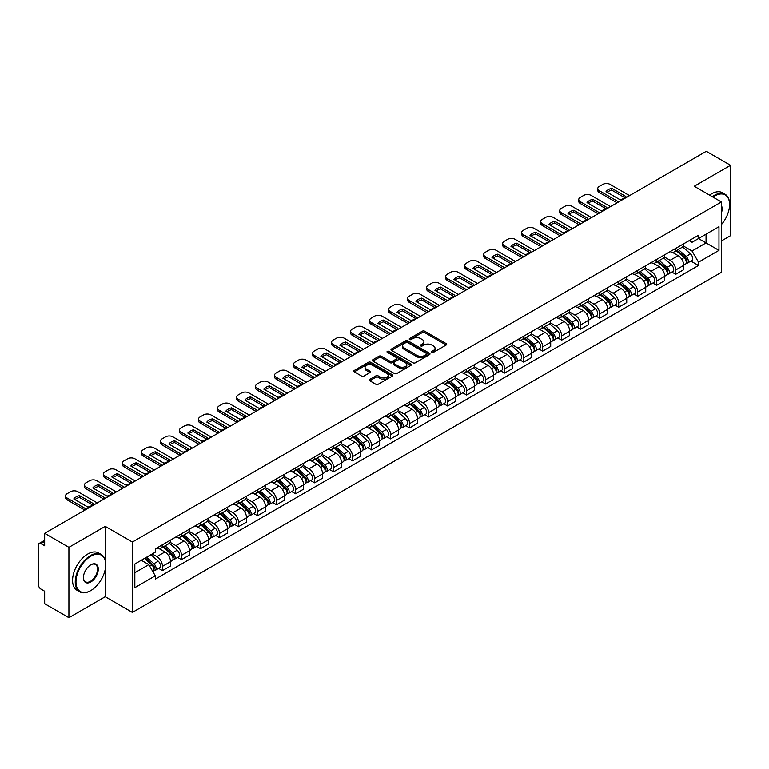 <?xml version="1.0" encoding="UTF-8"?>
<svg xmlns="http://www.w3.org/2000/svg" width="769" height="769" viewBox="0 0 769 769"><rect width="100%" height="100%" fill="white"/><g stroke="black" fill="none" stroke-linecap="round" stroke-linejoin="round"><path stroke-width="1.15" d="M431.813 352.337A1.182 0.682 0 0 0 433.485 352.337L446.193 345.002A1.692 0.98 0 0 0 446.693 344.31A1.692 0.98 0 0 0 446.193 343.618L424.661 331.189A1.692 0.98 0 0 0 422.277 331.189L409.569 338.523A1.182 0.682 0 0 0 409.223 339.004A1.182 0.682 0 0 0 409.569 339.494A1.182 0.682 0 0 0 411.242 339.494L412.886 338.543A5.412 3.124 0 0 1 420.537 338.543L422.335 339.581A5.412 3.124 0 0 1 423.921 341.792A5.412 3.124 0 0 1 422.335 343.993L420.691 344.945A1.182 0.682 0 0 0 420.345 345.435A1.182 0.682 0 0 0 420.691 345.915A1.182 0.682 0 0 0 422.364 345.915L424.007 344.964A5.412 3.124 0 0 1 431.659 344.964L433.456 346.002A5.412 3.124 0 0 1 435.043 348.213A5.412 3.124 0 0 1 433.456 350.424L431.813 351.366A1.182 0.682 0 0 0 431.467 351.856A1.182 0.682 0 0 0 431.813 352.337L431.813 351.366M369.764 379.386A1.692 0.98 0 0 0 369.274 380.078A1.692 0.98 0 0 0 369.764 380.77L375.81 384.25A1.692 0.98 0 0 0 378.204 384.25L392.315 376.108A1.692 0.98 0 0 0 392.805 375.416A1.692 0.98 0 0 0 392.315 374.724L370.783 362.295A1.692 0.98 0 0 0 368.389 362.295L354.278 370.447A1.692 0.98 0 0 0 353.788 371.139A1.692 0.98 0 0 0 354.278 371.821L361.574 376.041A1.692 0.98 0 0 0 363.968 376.041L370.004 372.552A1.692 0.98 0 0 0 370.504 371.86A1.692 0.98 0 0 0 370.004 371.167L366.39 369.082A4.527 2.615 0 0 1 365.064 367.236A4.527 2.615 0 0 1 367.861 364.823A4.527 2.615 0 0 1 372.792 365.39L386.961 373.571A4.527 2.615 0 0 1 388.287 375.416A4.527 2.615 0 0 1 385.49 377.829A4.527 2.615 0 0 1 380.559 377.262L378.204 375.897A1.692 0.98 0 0 0 375.81 375.897L369.764 379.386L369.764 380.77M132.393 542.049L105.218 526.361L68.912 547.326L44.66 533.321L706.298 151.33L730.55 165.325L694.244 186.29L721.409 201.978L132.393 542.049L132.393 612.393L721.409 272.332L721.409 201.978M413.001 362.776A1.692 0.98 0 0 0 415.395 362.776L429.506 354.634A1.692 0.98 0 0 0 430.006 353.942A1.692 0.98 0 0 0 429.506 353.25L407.983 340.821A1.692 0.98 0 0 0 405.59 340.821L391.479 348.972A1.692 0.98 0 0 0 390.979 349.664A1.692 0.98 0 0 0 391.479 350.347L413.001 362.776M387.826 352.596A1.182 0.682 0 0 1 389.027 352.76L389.027 351.356L410.915 363.987A1.692 0.98 0 0 1 411.405 364.679A1.692 0.98 0 0 1 410.915 365.371L396.794 373.513A1.692 0.98 0 0 1 394.41 373.513L372.878 361.084L372.878 359.709A1.692 0.98 0 0 0 372.379 360.401A1.692 0.98 0 0 0 372.878 361.084M372.878 359.709L378.915 356.22A1.692 0.98 0 0 1 381.309 356.22L390.037 361.257A1.692 0.98 0 0 0 392.43 361.257L396.439 358.95A1.692 0.98 0 0 0 396.939 358.258A1.692 0.98 0 0 0 396.439 357.566L387.345 352.317A1.182 0.682 0 0 1 386.999 351.837A1.182 0.682 0 0 1 387.73 351.202A1.182 0.682 0 0 1 389.027 351.356M68.912 547.326L68.912 617.67L44.66 603.675L44.66 591.217L40.892 589.035A3.451 1.99 -120 0 1 38.45 584.815L38.45 545A3.451 1.99 -120 0 1 39.161 543.423L44.66 540.251M721.409 240.957L730.55 235.679L730.55 165.325M68.912 617.67L105.218 596.706L132.393 612.393M44.66 533.321L44.66 545.779L40.892 543.596A3.451 1.99 -120 0 0 39.161 543.423M675.72 248.406A7.93 4.576 60 0 1 674.077 251.972L682.122 247.33A7.93 4.576 -120 0 0 683.756 243.763M664.301 256.942L670.116 260.297A7.93 4.576 60 0 1 675.72 270.006L683.756 265.363A7.93 4.576 -120 0 0 678.152 255.654L672.394 252.338M683.756 265.363L683.756 269.659L675.72 274.302L671.866 272.072M674.077 251.972A7.93 4.576 60 0 1 670.174 251.607M675.72 270.006L675.72 274.302M656.707 259.384A7.93 4.576 60 0 1 655.073 262.94L663.109 258.297A7.93 4.576 -120 0 0 664.752 254.741M652.852 283.05L656.707 285.27L664.752 280.627L664.752 276.34A7.93 4.576 -120 0 0 659.148 266.632L653.39 263.306M655.073 262.94A7.93 4.576 60 0 1 651.17 262.585M645.297 267.92L651.103 271.274A7.93 4.576 60 0 1 656.707 280.983L656.707 285.27M637.703 270.361A7.93 4.576 60 0 1 636.059 273.918L644.105 269.275A7.93 4.576 -120 0 0 645.739 265.718M633.848 294.018L637.703 296.248L645.739 291.605L645.739 287.318A7.93 4.576 -120 0 0 640.135 277.609L634.387 274.283M636.059 273.918A7.93 4.576 60 0 1 632.156 273.562M626.283 278.897L632.099 282.252A7.93 4.576 60 0 1 637.703 291.96L637.703 296.248M618.689 281.329A7.93 4.576 60 0 1 617.055 284.895L625.091 280.252A7.93 4.576 -120 0 0 626.735 276.686M614.835 304.995L618.689 307.225L626.735 302.582L626.735 298.285A7.93 4.576 -120 0 0 621.131 288.577L615.373 285.261M617.055 284.895A7.93 4.576 60 0 1 613.153 284.53M607.279 289.865L613.085 293.22A7.93 4.576 60 0 1 618.689 302.928L618.689 307.225M599.685 292.307A7.93 4.576 60 0 1 598.042 295.863L606.087 291.22A7.93 4.576 -120 0 0 607.731 287.664M595.831 315.972L599.685 318.193L607.731 313.55L607.731 309.263A7.93 4.576 -120 0 0 602.117 299.554L596.369 296.228M598.042 295.863A7.93 4.576 60 0 1 594.139 295.507M588.275 300.842L594.081 304.197A7.93 4.576 60 0 1 599.685 313.906L599.685 318.193M580.672 303.284A7.93 4.576 60 0 1 579.038 306.841L587.074 302.198A7.93 4.576 -120 0 0 588.718 298.641M576.817 326.94L580.672 329.17L588.718 324.528L588.718 320.24A7.93 4.576 -120 0 0 583.113 310.532L577.356 307.206M579.038 306.841A7.93 4.576 60 0 1 575.135 306.485M569.262 311.82L575.068 315.175A7.93 4.576 60 0 1 580.672 324.883L580.672 329.17M561.668 314.261A7.93 4.576 60 0 1 560.024 317.818L568.07 313.175A7.93 4.576 -120 0 0 569.714 309.619M557.813 337.918L561.668 340.148L569.714 335.505L569.714 331.208A7.93 4.576 -120 0 0 564.11 321.5L558.352 318.183M560.024 317.818A7.93 4.576 60 0 1 556.122 317.453M550.258 322.788L556.064 326.143A7.93 4.576 60 0 1 561.668 335.851L561.668 340.148M542.654 325.229A7.93 4.576 60 0 1 541.02 328.786L549.056 324.143A7.93 4.576 -120 0 0 550.7 320.586M538.8 348.895L542.664 351.116L550.7 346.473L550.7 342.186A7.93 4.576 -120 0 0 545.096 332.477L539.338 329.151M541.02 328.786A7.93 4.576 60 0 1 537.118 328.43M531.244 333.765L537.05 337.12A7.93 4.576 60 0 1 542.664 346.829L542.664 351.116M523.651 336.207A7.93 4.576 60 0 1 522.007 339.763L530.052 335.121A7.93 4.576 -120 0 0 531.696 331.564M519.796 359.873L523.651 362.093L531.696 357.45L531.696 353.163A7.93 4.576 -120 0 0 526.092 343.455L520.334 340.129M522.007 339.763A7.93 4.576 60 0 1 518.104 339.408M512.241 344.743L518.046 348.097A7.93 4.576 60 0 1 523.651 357.806L523.651 362.093M504.647 347.184A7.93 4.576 60 0 1 503.003 350.741L511.039 346.098A7.93 4.576 -120 0 0 512.683 342.541M500.782 370.841L504.647 373.071L512.683 368.428L512.683 364.131A7.93 4.576 -120 0 0 507.079 354.422L501.321 351.106M503.003 350.741A7.93 4.576 60 0 1 499.1 350.385M493.227 355.72L499.033 359.065A7.93 4.576 60 0 1 504.647 368.774L504.647 373.071M485.633 358.152A7.93 4.576 60 0 1 483.989 361.709L492.035 357.066A7.93 4.576 -120 0 0 493.679 353.509M481.779 381.818L485.633 384.039L493.679 379.396L493.679 375.109A7.93 4.576 -120 0 0 488.075 365.4L482.317 362.074M483.989 361.709A7.93 4.576 60 0 1 480.087 361.353M474.223 366.688L480.029 370.043A7.93 4.576 60 0 1 485.633 379.751L485.633 384.039M466.629 369.13A7.93 4.576 60 0 1 464.985 372.686L473.022 368.043A7.93 4.576 -120 0 0 474.665 364.487M462.775 392.796L466.629 395.016L474.665 390.373L474.665 386.086A7.93 4.576 -120 0 0 469.061 376.377L463.303 373.052M464.985 372.686A7.93 4.576 60 0 1 461.083 372.331M455.21 377.666L461.025 381.02A7.93 4.576 60 0 1 466.629 390.729L466.629 395.016M447.616 380.107A7.93 4.576 60 0 1 445.972 383.664L454.018 379.021A7.93 4.576 -120 0 0 455.661 375.464M443.761 403.763L447.616 405.994L455.661 401.351L455.661 397.054A7.93 4.576 -120 0 0 450.057 387.345L444.299 384.029M445.972 383.664A7.93 4.576 60 0 1 442.069 383.308M436.206 388.643L442.012 391.988A7.93 4.576 60 0 1 447.616 401.697L447.616 405.994M428.612 391.075A7.93 4.576 60 0 1 426.968 394.632L435.014 389.989A7.93 4.576 -120 0 0 436.648 386.432M424.757 414.741L428.612 416.961L436.648 412.319L436.648 408.031A7.93 4.576 -120 0 0 431.044 398.323L425.286 394.997M426.968 394.632A7.93 4.576 60 0 1 423.065 394.276M417.192 399.611L423.008 402.966A7.93 4.576 60 0 1 428.612 412.674L428.612 416.961M409.598 402.052A7.93 4.576 60 0 1 407.954 405.609L416 400.966A7.93 4.576 -120 0 0 417.644 397.41M405.744 425.718L409.598 427.939L417.644 423.296L417.644 419.009A7.93 4.576 -120 0 0 412.04 409.3L406.282 405.974M407.954 405.609A7.93 4.576 60 0 1 404.061 405.253M398.188 410.588L403.994 413.943A7.93 4.576 60 0 1 409.598 423.652L409.598 427.939M390.594 413.03A7.93 4.576 60 0 1 388.951 416.587L396.996 411.944A7.93 4.576 -120 0 0 398.63 408.387M386.74 436.686L390.594 438.916L398.63 434.274L398.63 429.977A7.93 4.576 -120 0 0 393.026 420.268L387.278 416.952M388.951 416.587A7.93 4.576 60 0 1 385.048 416.231M379.175 421.566L384.99 424.911A7.93 4.576 60 0 1 390.594 434.62L390.594 438.916M371.581 423.998A7.93 4.576 60 0 1 369.947 427.554L377.983 422.912A7.93 4.576 -120 0 0 379.626 419.355M367.726 447.664L371.581 449.894L379.626 445.251L379.626 440.954A7.93 4.576 -120 0 0 374.022 431.246L368.264 427.92M369.947 427.554A7.93 4.576 60 0 1 366.044 427.199M360.171 432.534L365.977 435.888A7.93 4.576 60 0 1 371.581 445.597L371.581 449.894M352.577 434.975A7.93 4.576 60 0 1 350.933 438.532L358.979 433.889A7.93 4.576 -120 0 0 360.613 430.332M348.722 458.641L352.577 460.862L360.613 456.219L360.613 451.932A7.93 4.576 -120 0 0 355.009 442.223L349.261 438.897M350.933 438.532A7.93 4.576 60 0 1 347.03 438.176M341.167 443.511L346.973 446.866A7.93 4.576 60 0 1 352.577 456.575L352.577 460.862M333.563 445.953A7.93 4.576 60 0 1 331.929 449.509L339.965 444.867A7.93 4.576 -120 0 0 341.609 441.31M329.709 469.609L333.563 471.839L341.609 467.196L341.609 462.9A7.93 4.576 -120 0 0 336.005 453.191L330.247 449.875M331.929 449.509A7.93 4.576 60 0 1 328.027 449.154M322.153 454.489L327.959 457.834A7.93 4.576 60 0 1 333.563 467.542L333.563 471.839M314.559 456.921A7.93 4.576 60 0 1 312.916 460.487L320.961 455.834A7.93 4.576 -120 0 0 322.605 452.278M310.705 480.587L314.559 482.817L322.605 478.174L322.605 473.877A7.93 4.576 -120 0 0 316.991 464.168L311.243 460.842M312.916 460.487A7.93 4.576 60 0 1 309.013 460.122M303.149 465.456L308.955 468.811A7.93 4.576 60 0 1 314.559 478.52L314.559 482.817M295.546 467.898A7.93 4.576 60 0 1 293.912 471.455L301.948 466.812A7.93 4.576 -120 0 0 303.592 463.255M291.691 491.564L295.546 493.785L303.592 489.142L303.592 484.855A7.93 4.576 -120 0 0 297.988 475.146L292.23 471.82M293.912 471.455A7.93 4.576 60 0 1 290.009 471.099M284.136 476.434L289.942 479.789A7.93 4.576 60 0 1 295.546 489.497L295.546 493.785M276.542 478.876A7.93 4.576 60 0 1 274.898 482.432L282.944 477.789A7.93 4.576 -120 0 0 284.588 474.233M272.687 502.532L276.542 504.762L284.588 500.119L284.588 495.822A7.93 4.576 -120 0 0 278.984 486.123L273.226 482.797M274.898 482.432A7.93 4.576 60 0 1 270.996 482.076M265.132 487.411L270.938 490.766A7.93 4.576 60 0 1 276.542 500.465L276.542 504.762M257.538 489.843A7.93 4.576 60 0 1 255.894 493.41L263.93 488.767A7.93 4.576 -120 0 0 265.574 485.201M253.674 513.509L257.538 515.739L265.574 511.097L265.574 506.8A7.93 4.576 -120 0 0 259.97 497.091L254.212 493.765M255.894 493.41A7.93 4.576 60 0 1 251.992 493.044M246.118 498.379L251.924 501.734A7.93 4.576 60 0 1 257.538 511.443L257.538 515.739M238.525 500.821A7.93 4.576 60 0 1 236.881 504.377L244.927 499.735A7.93 4.576 -120 0 0 246.57 496.178M234.67 524.487L238.525 526.707L246.57 522.064L246.57 517.777A7.93 4.576 -120 0 0 240.966 508.069L235.208 504.743M236.881 504.377A7.93 4.576 60 0 1 232.978 504.022M227.115 509.357L232.92 512.712A7.93 4.576 60 0 1 238.525 522.42L238.525 526.707M219.521 511.798A7.93 4.576 60 0 1 217.877 515.355L225.913 510.712A7.93 4.576 -120 0 0 227.557 507.156M215.656 535.455L219.521 537.685L227.557 533.042L227.557 528.755A7.93 4.576 -120 0 0 221.953 519.046L216.195 515.72M217.877 515.355A7.93 4.576 60 0 1 213.974 514.999M208.101 520.334L213.917 523.689A7.93 4.576 60 0 1 219.521 533.398L219.521 537.685M200.507 522.766A7.93 4.576 60 0 1 198.863 526.332L206.909 521.69A7.93 4.576 -120 0 0 208.553 518.123M196.653 546.432L200.507 548.662L208.553 544.019L208.553 539.723A7.93 4.576 -120 0 0 202.949 530.014L197.191 526.698M198.863 526.332A7.93 4.576 60 0 1 194.961 525.967M189.097 531.302L194.903 534.657A7.93 4.576 60 0 1 200.507 544.365L200.507 548.662M181.503 533.744A7.93 4.576 60 0 1 179.859 537.3L187.905 532.657A7.93 4.576 -120 0 0 189.539 529.101M177.649 557.41L181.503 559.63L189.539 554.987L189.539 550.7A7.93 4.576 -120 0 0 183.935 540.991L178.177 537.666M179.859 537.3A7.93 4.576 60 0 1 175.957 536.945M170.084 542.28L175.899 545.634A7.93 4.576 60 0 1 181.503 555.343L181.503 559.63M162.49 544.721A7.93 4.576 60 0 1 160.846 548.278L168.892 543.635A7.93 4.576 -120 0 0 170.535 540.078M158.635 568.378L162.49 570.608L170.535 565.965L170.535 561.678A7.93 4.576 -120 0 0 164.931 551.969L159.173 548.643M160.846 548.278A7.93 4.576 60 0 1 156.943 547.922M152.252 553.93L156.886 556.612A7.93 4.576 60 0 1 162.49 566.32L162.49 570.608M689.178 240.639L692.042 242.293L718.977 226.74L706.057 234.199L706.057 242.927L692.042 251.011L683.314 245.974M134.835 572.722L148.85 564.629L155.3 575.818L134.835 587.631L134.835 563.994L155.3 552.18L155.3 548.874L698.502 235.256L698.502 238.563L718.977 250.377L698.502 262.2L692.042 251.011M718.977 226.74L718.977 250.377M155.3 575.818L155.3 579.124L698.502 265.507L698.502 262.2M105.218 526.361L105.218 560.216M105.218 569.406L105.218 596.706M148.85 564.629L141.294 560.265M690.87 261.095L698.502 265.507M432.284 352.5L433.456 351.827A5.412 3.124 0 0 0 435.043 349.616L435.043 348.213M423.921 341.792L423.921 343.195A5.412 3.124 0 0 1 422.335 345.406L421.162 346.079M446.174 345.012L424.661 332.593A1.692 0.98 0 0 0 422.277 332.593L410.04 339.658M429.506 353.25L429.506 354.634L407.983 342.224A1.692 0.98 0 0 0 405.59 342.224L391.498 350.366M426.516 354.422A1.182 0.682 0 0 0 426.862 353.942A1.182 0.682 0 0 0 426.516 353.461L407.618 342.551A1.182 0.682 0 0 0 405.945 342.551L404.215 343.551A5.412 3.124 0 0 0 402.629 345.762A5.412 3.124 0 0 0 404.215 347.973L417.134 355.422A5.412 3.124 0 0 0 424.786 355.422L426.516 354.422L426.516 355.836A1.182 0.682 0 0 0 426.862 355.345L426.862 353.942M402.629 345.762L402.629 347.165A5.412 3.124 0 0 0 404.215 349.376L404.215 347.973M426.516 355.836L424.786 356.835A5.412 3.124 0 0 1 417.134 356.835L404.215 349.376M372.898 361.103L378.915 357.623L378.915 356.22M396.939 358.258L396.939 359.661A1.692 0.98 0 0 1 396.439 360.353L392.43 362.67A1.692 0.98 0 0 1 390.037 362.67L381.309 357.623A1.692 0.98 0 0 0 378.915 357.623M389.027 352.76L410.886 365.381M399.101 366.496A4.527 2.615 0 0 0 404.033 367.053A4.527 2.615 0 0 0 406.82 364.641A4.527 2.615 0 0 0 405.503 362.795L400.505 359.911A1.692 0.98 0 0 0 398.111 359.911L394.103 362.228A1.692 0.98 0 0 0 393.613 362.92A1.692 0.98 0 0 0 394.103 363.612L399.101 366.496L399.101 367.899A4.527 2.615 0 0 0 404.033 368.466A4.527 2.615 0 0 0 406.82 366.054L406.82 364.641M393.613 362.92L393.613 364.323A1.692 0.98 0 0 0 394.103 365.015L394.103 363.612M399.101 367.899L394.103 365.015M388.287 375.416L388.287 376.82A4.527 2.615 0 0 1 385.49 379.232A4.527 2.615 0 0 1 380.559 378.675L378.204 377.31A1.692 0.98 0 0 0 375.81 377.31L369.793 380.78M365.064 367.236L365.064 368.639A4.527 2.615 0 0 0 366.39 370.485L366.39 369.082M369.985 372.561L366.39 370.485M392.286 376.118L370.783 363.699A1.692 0.98 0 0 0 368.389 363.699L354.298 371.84M676.268 250.704L684.016 257.615A4.306 2.49 60 0 1 685.362 264.276L683.756 265.209M676.47 250.886L680.123 252.991M677.047 250.252L685.669 257.942A2.067 1.192 60 0 1 686.313 261.143A2.067 1.192 60 0 1 686.131 261.22M678.335 249.512L686.083 256.423A4.306 2.49 60 0 1 687.438 263.085A4.306 2.49 60 0 1 686.14 263.219M682.661 246.916L690.475 253.885A4.306 2.49 60 0 1 691.821 260.547L687.438 263.085M624.736 197.662L611.759 190.164A10.766 6.219 180 0 0 607.164 192.298M617.113 202.824L599.262 192.519A5.172 2.98 180 0 1 597.744 190.404L597.744 188.578A5.172 2.98 -0 0 0 599.262 190.693L599.262 192.519M611.759 188.338A10.766 6.219 180 0 0 606.03 191.644L620.141 199.796A10.766 6.219 180 0 0 625.87 196.489L611.759 188.338L611.759 190.164M629.542 195.653L610.105 184.425A5.172 2.98 -0 0 0 602.79 184.425L599.262 186.473A5.172 2.98 -0 0 0 597.744 188.578M618.689 201.911L599.262 190.693M657.255 261.681L665.002 268.592A4.306 2.49 60 0 1 666.358 275.254L664.752 276.177M657.466 261.864L661.109 263.969M658.043 261.229L666.656 268.919A2.067 1.192 60 0 1 667.309 272.111A2.067 1.192 60 0 1 667.117 272.188M659.331 260.48L667.079 267.391A4.306 2.49 60 0 1 668.424 274.052A4.306 2.49 60 0 1 667.127 274.197M663.647 257.894L671.462 264.863A4.306 2.49 60 0 1 672.817 271.524L668.424 274.052M638.251 272.649L645.998 279.56A4.306 2.49 60 0 1 647.354 286.222L645.739 287.154M638.453 272.832L642.105 274.937M639.029 272.197L647.652 279.897A2.067 1.192 60 0 1 648.296 283.088A2.067 1.192 60 0 1 648.113 283.165M640.327 271.457L648.065 278.368A4.306 2.49 60 0 1 649.421 285.03A4.306 2.49 60 0 1 648.123 285.164M644.643 268.862L652.458 275.831A4.306 2.49 60 0 1 653.804 282.502L649.421 285.03M605.732 208.639L592.745 201.142A10.766 6.219 180 0 0 588.16 203.276M598.099 213.801L580.249 203.497A5.172 2.98 180 0 1 578.74 201.382L578.74 199.555A5.172 2.98 -0 0 0 580.249 201.661L580.249 203.497M592.745 199.315A10.766 6.219 180 0 0 587.026 202.622L601.137 210.764A10.766 6.219 180 0 0 606.866 207.457L592.745 199.315L592.745 201.142M610.528 206.621L591.092 195.403A5.172 2.98 -0 0 0 583.786 195.403L580.249 197.441A5.172 2.98 -0 0 0 578.74 199.555M599.685 212.888L580.249 201.661M586.718 219.607L573.741 212.119A10.766 6.219 180 0 0 569.147 214.253M579.095 224.769L561.245 214.464A5.172 2.98 180 0 1 559.726 212.359L559.726 210.523A5.172 2.98 -0 0 0 561.245 212.638L561.245 214.464M573.741 210.283A10.766 6.219 180 0 0 568.012 213.59L582.123 221.741A10.766 6.219 180 0 0 587.852 218.434L573.741 210.283L573.741 212.119M591.524 217.598L572.088 206.38A5.172 2.98 -0 0 0 564.773 206.38L561.245 208.418A5.172 2.98 -0 0 0 559.726 210.523M580.672 223.856L561.245 212.638M721.409 224.615A21.023 12.141 120 0 0 729.579 204.583A21.023 12.141 120 0 0 714.709 195.999A21.023 12.141 120 0 0 712.978 197.114M712.286 196.71A21.542 12.439 -60 0 1 714.343 195.364A21.542 12.439 -60 0 1 725.109 194.297A21.542 12.439 -60 0 1 729.579 204.16A21.542 12.439 -60 0 1 729.57 204.371M721.409 205.583A10.516 6.065 -60 0 1 721.409 213.013M709.614 195.163A21.542 12.439 -60 0 1 711.661 193.817A21.542 12.439 -60 0 1 722.437 192.75L725.109 194.297M90.482 590.727L90.848 590.515A21.023 12.141 120 0 0 105.709 564.773A21.023 12.141 120 0 0 90.848 556.189A21.023 12.141 120 0 0 75.977 581.931A21.023 12.141 120 0 0 90.848 590.515L90.482 590.727A21.542 12.439 -60 0 1 79.707 591.794A21.542 12.439 -60 0 1 76.41 574.53A21.542 12.439 -60 0 1 90.482 555.554A21.542 12.439 -60 0 1 101.248 554.487A21.542 12.439 -60 0 1 105.709 564.35A21.542 12.439 -60 0 1 105.709 564.561M90.848 564.773L90.848 564.773A10.516 6.065 -60 0 1 98.278 569.06A10.516 6.065 -60 0 1 90.848 581.931A10.516 6.065 -60 0 1 83.408 577.644A10.516 6.065 -60 0 1 90.848 564.773L90.848 564.773M83.417 577.423A9.997 5.768 120 0 0 85.484 581.797A9.997 5.768 120 0 0 90.482 581.297A9.997 5.768 120 0 0 97.009 572.492A9.997 5.768 120 0 0 95.481 564.484A9.997 5.768 120 0 0 90.655 564.879M79.707 591.794L77.025 590.246A21.542 12.439 -60 0 1 73.728 572.982A21.542 12.439 -60 0 1 87.801 554.007A21.542 12.439 -60 0 1 98.567 552.94L101.248 554.487M619.247 283.626L626.985 290.538A4.306 2.49 60 0 1 628.34 297.199L626.735 298.132M619.449 283.809L623.092 285.914M620.025 283.175L628.638 290.865A2.067 1.192 60 0 1 629.292 294.066A2.067 1.192 60 0 1 629.1 294.143M621.314 282.434L629.061 289.346A4.306 2.49 60 0 1 630.417 296.007A4.306 2.49 60 0 1 629.109 296.142M625.63 279.839L633.445 286.808A4.306 2.49 60 0 1 634.8 293.47L630.417 296.007M600.233 294.604L607.981 301.515A4.306 2.49 60 0 1 609.336 308.177L607.721 309.1M600.435 294.787L604.088 296.892M601.012 294.152L609.634 301.842A2.067 1.192 60 0 1 610.288 305.043A2.067 1.192 60 0 1 610.096 305.11M602.31 293.402L610.048 300.314A4.306 2.49 60 0 1 611.403 306.975A4.306 2.49 60 0 1 610.105 307.119M606.626 290.817L614.441 297.786A4.306 2.49 60 0 1 615.786 304.447L611.403 306.975M581.229 305.572L588.967 312.483A4.306 2.49 60 0 1 590.323 319.145L588.718 320.077M581.431 305.754L585.074 307.86M582.008 305.12L590.63 312.82A2.067 1.192 60 0 1 591.274 316.011A2.067 1.192 60 0 1 591.082 316.088M583.296 304.38L591.044 311.291A4.306 2.49 60 0 1 592.399 317.953A4.306 2.49 60 0 1 591.092 318.087M587.612 301.784L595.427 308.763A4.306 2.49 60 0 1 596.782 315.425L592.399 317.953M567.714 230.585L554.737 223.087A10.766 6.219 180 0 0 550.143 225.221M560.082 235.747L542.232 225.442A5.172 2.98 180 0 1 540.722 223.327L540.722 221.501A5.172 2.98 -0 0 0 542.232 223.616L542.232 225.442M554.737 221.261A10.766 6.219 180 0 0 549.008 224.567L563.119 232.719A10.766 6.219 180 0 0 568.849 229.412L554.737 221.261L554.737 223.087M572.511 228.576L553.074 217.348A5.172 2.98 -0 0 0 545.769 217.348L542.232 219.396A5.172 2.98 -0 0 0 540.722 221.501M561.668 234.833L542.232 223.616M548.701 241.562L535.724 234.064A10.766 6.219 180 0 0 531.129 236.198M541.078 246.724L523.228 236.419A5.172 2.98 180 0 1 521.709 234.305L521.709 232.478A5.172 2.98 -0 0 0 523.228 234.583L523.228 236.419M535.724 232.238A10.766 6.219 180 0 0 529.995 235.545L544.116 243.686A10.766 6.219 180 0 0 549.835 240.38L535.724 232.238L535.724 234.064M553.507 239.543L534.071 228.326A5.172 2.98 -0 0 0 526.755 228.326L523.228 230.364A5.172 2.98 -0 0 0 521.709 232.478M542.654 245.811L523.228 234.583M529.697 252.53L516.72 245.042A10.766 6.219 180 0 0 512.125 247.176M522.064 257.692L504.214 247.387A5.172 2.98 180 0 1 502.705 245.282L502.705 243.446A5.172 2.98 -0 0 0 504.214 245.561L504.214 247.387M516.72 243.206A10.766 6.219 180 0 0 510.991 246.513L525.102 254.664A10.766 6.219 180 0 0 530.831 251.357L516.72 243.206L516.72 245.042M534.493 250.521L515.057 239.303A5.172 2.98 -0 0 0 507.751 239.303L504.214 241.341A5.172 2.98 -0 0 0 502.705 243.446M523.651 256.779L504.214 245.561M562.216 316.549L569.964 323.461A4.306 2.49 60 0 1 571.319 330.122L569.704 331.055M562.427 316.732L566.071 318.837M562.995 316.097L571.617 323.787A2.067 1.192 60 0 1 572.271 326.988A2.067 1.192 60 0 1 572.078 327.065M564.292 315.357L572.03 322.269A4.306 2.49 60 0 1 573.386 328.93A4.306 2.49 60 0 1 572.088 329.065M568.608 312.762L576.423 319.731A4.306 2.49 60 0 1 577.769 326.392L573.386 328.93M510.683 263.507L497.706 256.01A10.766 6.219 180 0 0 493.112 258.144M503.061 268.669L485.21 258.365A5.172 2.98 180 0 1 483.691 256.25L483.691 254.424A5.172 2.98 -0 0 0 485.21 256.538L485.21 258.365M497.706 254.183A10.766 6.219 180 0 0 491.977 257.49L506.098 265.641A10.766 6.219 180 0 0 511.818 262.335L497.706 254.183L497.706 256.01M515.49 261.498L496.053 250.271A5.172 2.98 -0 0 0 488.738 250.271L485.21 252.319A5.172 2.98 -0 0 0 483.691 254.424M504.647 267.756L485.21 256.538M543.212 327.527L550.95 334.438A4.306 2.49 60 0 1 552.305 341.1L550.7 342.022M543.414 327.709L547.057 329.814M543.991 327.075L552.613 334.765A2.067 1.192 60 0 1 553.257 337.966A2.067 1.192 60 0 1 553.074 338.033M545.279 326.325L553.026 333.237A4.306 2.49 60 0 1 554.382 339.898A4.306 2.49 60 0 1 553.074 340.042M549.595 323.739L557.41 330.708A4.306 2.49 60 0 1 558.765 337.37L554.382 339.898M491.679 274.485L478.703 266.987A10.766 6.219 180 0 0 474.108 269.121M484.047 279.647L466.197 269.342A5.172 2.98 180 0 1 464.687 267.228L464.687 265.401A5.172 2.98 -0 0 0 466.197 267.506L466.197 269.342M478.703 265.161A10.766 6.219 180 0 0 472.973 268.468L487.085 276.609A10.766 6.219 180 0 0 492.814 273.312L478.703 265.161L478.703 266.987M496.476 272.466L477.04 261.249A5.172 2.98 -0 0 0 469.734 261.249L466.197 263.286A5.172 2.98 -0 0 0 464.687 265.401M485.633 278.734L466.197 267.506M524.198 338.495L531.946 345.406A4.306 2.49 60 0 1 533.302 352.067L531.687 353M524.41 338.677L528.053 340.782M524.987 338.043L533.599 345.742A2.067 1.192 60 0 1 534.253 348.934A2.067 1.192 60 0 1 534.061 349.011M526.275 337.303L534.022 344.214A4.306 2.49 60 0 1 535.368 350.875A4.306 2.49 60 0 1 534.071 351.01M530.591 334.707L538.406 341.686A4.306 2.49 60 0 1 539.761 348.347L535.368 350.875M472.675 285.453L459.689 277.965A10.766 6.219 180 0 0 455.094 280.099M465.043 290.615L447.193 280.31A5.172 2.98 180 0 1 445.674 278.205L445.674 276.379A5.172 2.98 -0 0 0 447.193 278.484L447.193 280.31M459.689 276.138A10.766 6.219 180 0 0 453.96 279.435L468.081 287.587A10.766 6.219 180 0 0 473.8 284.28L459.689 276.138L459.689 277.965M477.472 283.444L458.036 272.226A5.172 2.98 -0 0 0 450.721 272.226L447.193 274.264A5.172 2.98 -0 0 0 445.674 276.379M466.629 289.702L447.193 278.484M505.195 349.472L512.942 356.383A4.306 2.49 60 0 1 514.288 363.045L512.683 363.977M505.396 349.655L509.04 351.76M505.973 349.02L514.596 356.71A2.067 1.192 60 0 1 515.24 359.911A2.067 1.192 60 0 1 515.057 359.988M507.261 348.28L515.009 355.191A4.306 2.49 60 0 1 516.364 361.853A4.306 2.49 60 0 1 515.057 361.988M511.587 345.685L519.392 352.654A4.306 2.49 60 0 1 520.748 359.315L516.364 361.853M453.662 296.43L440.685 288.933A10.766 6.219 180 0 0 436.09 291.067M446.03 301.592L428.179 291.288A5.172 2.98 180 0 1 426.67 289.173L426.67 287.346A5.172 2.98 -0 0 0 428.179 289.461L428.179 291.288M440.685 287.106A10.766 6.219 180 0 0 434.956 290.413L449.067 298.564A10.766 6.219 180 0 0 454.796 295.258L440.685 287.106L440.685 288.933M458.459 294.421L439.032 283.194A5.172 2.98 -0 0 0 431.717 283.194L428.179 285.241A5.172 2.98 -0 0 0 426.67 287.346M447.616 300.679L428.179 289.461M486.181 360.45L493.929 367.361A4.306 2.49 60 0 1 495.284 374.022L493.679 374.945M486.393 360.632L490.036 362.737M486.969 359.998L495.582 367.688A2.067 1.192 60 0 1 496.236 370.889A2.067 1.192 60 0 1 496.043 370.956M488.257 359.248L496.005 366.159A4.306 2.49 60 0 1 497.351 372.821A4.306 2.49 60 0 1 496.053 372.965M492.573 356.662L500.388 363.631A4.306 2.49 60 0 1 501.744 370.293L497.351 372.821M434.658 307.408L421.672 299.91A10.766 6.219 180 0 0 417.077 302.044M427.026 312.57L409.175 302.265A5.172 2.98 180 0 1 407.657 300.15L407.657 298.324A5.172 2.98 -0 0 0 409.175 300.429L409.175 302.265M421.672 298.084A10.766 6.219 180 0 0 415.952 301.39L430.063 309.542A10.766 6.219 180 0 0 435.792 306.235L421.672 298.084L421.672 299.91M439.455 305.389L420.018 294.171A5.172 2.98 -0 0 0 412.713 294.171L409.175 296.209A5.172 2.98 -0 0 0 407.657 298.324M428.612 311.656L409.175 300.429M467.177 371.417L474.925 378.329A4.306 2.49 60 0 1 476.271 384.99L474.665 385.923M467.379 371.61L471.022 373.705M467.956 370.975L476.578 378.665A2.067 1.192 60 0 1 477.222 381.857A2.067 1.192 60 0 1 477.04 381.933M469.244 370.225L476.991 377.137A4.306 2.49 60 0 1 478.347 383.798A4.306 2.49 60 0 1 477.04 383.933M473.569 367.63L481.375 374.609A4.306 2.49 60 0 1 482.73 381.27L478.347 383.798M415.644 318.376L402.668 310.887A10.766 6.219 180 0 0 398.073 313.021M408.012 323.547L390.162 313.233A5.172 2.98 180 0 1 388.653 311.128L388.653 309.301A5.172 2.98 -0 0 0 390.162 311.407L390.162 313.233M402.668 309.061A10.766 6.219 180 0 0 396.939 312.368L411.05 320.51A10.766 6.219 180 0 0 416.779 317.203L402.668 309.061L402.668 310.887M420.441 316.367L401.014 305.149A5.172 2.98 -0 0 0 393.699 305.149L390.162 307.187A5.172 2.98 -0 0 0 388.653 309.301M409.598 322.624L390.162 311.407M448.164 382.395L455.911 389.306A4.306 2.49 60 0 1 457.267 395.968L455.661 396.9M448.375 382.578L452.018 384.683M448.952 381.943L457.565 389.633A2.067 1.192 60 0 1 458.218 392.834A2.067 1.192 60 0 1 458.026 392.911M450.24 381.203L457.988 388.114A4.306 2.49 60 0 1 459.333 394.776A4.306 2.49 60 0 1 458.036 394.91M454.556 378.608L462.371 385.577A4.306 2.49 60 0 1 463.726 392.238L459.333 394.776M396.641 329.353L383.654 321.865A10.766 6.219 180 0 0 379.069 323.989M389.008 334.515L371.158 324.21A5.172 2.98 180 0 1 369.639 322.105L369.639 320.269A5.172 2.98 -0 0 0 371.158 322.384L371.158 324.21M383.654 320.029A10.766 6.219 180 0 0 377.935 323.336L392.046 331.487A10.766 6.219 180 0 0 397.775 328.18L383.654 320.029L383.654 321.865M401.437 327.344L382.001 316.117A5.172 2.98 -0 0 0 374.695 316.117L371.158 318.164A5.172 2.98 -0 0 0 369.639 320.269M390.594 333.602L371.158 322.384M429.16 393.372L436.907 400.284A4.306 2.49 60 0 1 438.253 406.945L436.648 407.868M429.362 393.555L433.014 395.66M429.938 392.921L438.561 400.611A2.067 1.192 60 0 1 439.205 403.812A2.067 1.192 60 0 1 439.022 403.879M431.226 392.171L438.974 399.082A4.306 2.49 60 0 1 440.329 405.744A4.306 2.49 60 0 1 439.032 405.888M435.552 389.585L443.367 396.554A4.306 2.49 60 0 1 444.713 403.216L440.329 405.744M377.627 340.331L364.65 332.833A10.766 6.219 180 0 0 360.055 334.967M370.004 345.492L352.154 335.188A5.172 2.98 180 0 1 350.635 333.073L350.635 331.247A5.172 2.98 -0 0 0 352.154 333.352L352.154 335.188M364.65 331.006A10.766 6.219 180 0 0 358.921 334.313L373.032 342.465A10.766 6.219 180 0 0 378.761 339.158L364.65 331.006L364.65 332.833M382.424 338.312L362.997 327.094A5.172 2.98 -0 0 0 355.682 327.094L352.154 329.132A5.172 2.98 -0 0 0 350.635 331.247M371.581 344.579L352.154 333.352M410.146 404.35L417.894 411.261A4.306 2.49 60 0 1 419.249 417.923L417.644 418.845M410.358 404.532L414.001 406.638M410.934 403.898L419.547 411.588A2.067 1.192 60 0 1 420.201 414.779A2.067 1.192 60 0 1 420.009 414.856M412.222 403.148L419.97 410.06A4.306 2.49 60 0 1 421.316 416.721A4.306 2.49 60 0 1 420.018 416.865M416.538 400.553L424.353 407.532A4.306 2.49 60 0 1 425.709 414.193L421.316 416.721M358.623 351.298L345.637 343.81A10.766 6.219 180 0 0 341.052 345.944M350.991 356.47L333.14 346.156A5.172 2.98 180 0 1 331.631 344.051L331.631 342.224A5.172 2.98 -0 0 0 333.14 344.329L333.14 346.156M345.637 341.984A10.766 6.219 180 0 0 339.917 345.291L354.028 353.432A10.766 6.219 180 0 0 359.757 350.126L345.637 341.984L345.637 343.81M363.42 349.289L343.983 338.072A5.172 2.98 -0 0 0 336.678 338.072L333.14 340.109A5.172 2.98 -0 0 0 331.631 342.224M352.577 355.547L333.14 344.329M391.142 415.318L398.89 422.229A4.306 2.49 60 0 1 400.236 428.891L398.63 429.823M391.344 415.5L394.997 417.605M391.921 414.866L400.543 422.556A2.067 1.192 60 0 1 401.187 425.757A2.067 1.192 60 0 1 401.005 425.834M393.209 414.126L400.957 421.037A4.306 2.49 60 0 1 402.312 427.699A4.306 2.49 60 0 1 401.014 427.833M397.535 411.53L405.35 418.499A4.306 2.49 60 0 1 406.695 425.161L402.312 427.699M339.61 362.276L326.633 354.788A10.766 6.219 180 0 0 322.038 356.912M331.987 367.438L314.137 357.133A5.172 2.98 180 0 1 312.618 355.028L312.618 353.192A5.172 2.98 -0 0 0 314.137 355.307L314.137 357.133M326.633 352.952A10.766 6.219 180 0 0 320.904 356.258L335.015 364.41A10.766 6.219 180 0 0 340.744 361.103L326.633 352.952L326.633 354.788M344.416 360.267L324.979 349.039A5.172 2.98 -0 0 0 317.664 349.039L314.137 351.087A5.172 2.98 -0 0 0 312.618 353.192M333.563 366.525L314.137 355.307M372.138 426.295L379.876 433.207A4.306 2.49 60 0 1 381.232 439.868L379.626 440.791M372.34 426.478L375.983 428.583M372.917 425.843L381.53 433.533A2.067 1.192 60 0 1 382.183 436.734A2.067 1.192 60 0 1 381.991 436.802M374.205 425.094L381.953 432.005A4.306 2.49 60 0 1 383.298 438.666A4.306 2.49 60 0 1 382.001 438.811M378.521 422.508L386.336 429.477A4.306 2.49 60 0 1 387.691 436.138L383.298 438.666M320.606 373.253L307.629 365.756A10.766 6.219 180 0 0 303.034 367.89M312.973 378.415L295.123 368.111A5.172 2.98 180 0 1 293.614 365.996L293.614 364.17A5.172 2.98 -0 0 0 295.123 366.275L295.123 368.111M307.629 363.929A10.766 6.219 180 0 0 301.9 367.236L316.011 375.387A10.766 6.219 180 0 0 321.74 372.081L307.629 363.929L307.629 365.756M325.402 371.235L305.966 360.017A5.172 2.98 -0 0 0 298.66 360.017L295.123 362.055A5.172 2.98 -0 0 0 293.614 364.17M314.559 377.502L295.123 366.275M353.125 437.273L360.872 444.184A4.306 2.49 60 0 1 362.228 450.845L360.613 451.768M353.327 437.455L356.979 439.56M353.903 436.821L362.526 444.511A2.067 1.192 60 0 1 363.179 447.702A2.067 1.192 60 0 1 362.987 447.779M355.201 436.071L362.939 442.982A4.306 2.49 60 0 1 364.295 449.644A4.306 2.49 60 0 1 362.997 449.788M359.517 433.476L367.332 440.454A4.306 2.49 60 0 1 368.678 447.116L364.295 449.644M301.592 384.231L288.615 376.733A10.766 6.219 180 0 0 284.021 378.867M293.969 389.393L276.119 379.079A5.172 2.98 180 0 1 274.6 376.973L274.6 375.147A5.172 2.98 -0 0 0 276.119 377.252L276.119 379.079M288.615 374.907A10.766 6.219 180 0 0 282.886 378.213L296.997 386.355A10.766 6.219 180 0 0 302.726 383.049L288.615 374.907L288.615 376.733M306.398 382.212L286.962 370.994A5.172 2.98 -0 0 0 279.647 370.994L276.119 373.032A5.172 2.98 -0 0 0 274.6 375.147M295.546 388.47L276.119 377.252M334.121 448.24L341.859 455.152A4.306 2.49 60 0 1 343.214 461.813L341.609 462.746M334.323 448.423L337.966 450.528M334.899 447.789L343.522 455.479A2.067 1.192 60 0 1 344.166 458.68A2.067 1.192 60 0 1 343.974 458.757M336.188 447.049L343.935 453.96A4.306 2.49 60 0 1 345.291 460.621A4.306 2.49 60 0 1 343.983 460.756M340.504 444.453L348.319 451.422A4.306 2.49 60 0 1 349.674 458.084L345.291 460.621M282.588 395.199L269.611 387.711A10.766 6.219 180 0 0 265.017 389.835M274.956 400.361L257.106 390.056A5.172 2.98 180 0 1 255.596 387.951L255.596 386.115A5.172 2.98 -0 0 0 257.106 388.23L257.106 390.056M269.611 385.875A10.766 6.219 180 0 0 263.882 389.181L277.993 397.333A10.766 6.219 180 0 0 283.723 394.026L269.611 385.875L269.611 387.711M287.385 393.19L267.948 381.972A5.172 2.98 -0 0 0 260.643 381.972L257.106 384.01A5.172 2.98 -0 0 0 255.596 386.115M276.542 399.447L257.106 388.23M315.107 459.218L322.855 466.129A4.306 2.49 60 0 1 324.21 472.791L322.596 473.714M315.309 459.401L318.962 461.506M315.886 458.766L324.508 466.456A2.067 1.192 60 0 1 325.162 469.657A2.067 1.192 60 0 1 324.97 469.724M317.184 458.016L324.922 464.937A4.306 2.49 60 0 1 326.277 471.599A4.306 2.49 60 0 1 324.979 471.733M321.5 455.431L329.315 462.4A4.306 2.49 60 0 1 330.66 469.061L326.277 471.599M263.575 406.176L250.598 398.678A10.766 6.219 180 0 0 246.003 400.812M255.952 411.338L238.102 401.034A5.172 2.98 180 0 1 236.583 398.919L236.583 397.092A5.172 2.98 -0 0 0 238.102 399.207L238.102 401.034M250.598 396.852A10.766 6.219 180 0 0 244.869 400.159L258.99 408.31A10.766 6.219 180 0 0 264.709 405.003L250.598 396.852L250.598 398.678M268.381 404.158L248.945 392.94A5.172 2.98 -0 0 0 241.629 392.94L238.102 394.978A5.172 2.98 -0 0 0 236.583 397.092M257.538 410.425L238.102 399.207M296.103 470.195L303.842 477.107A4.306 2.49 60 0 1 305.197 483.768L303.592 484.691M296.305 470.378L299.948 472.483M296.882 469.744L305.504 477.434A2.067 1.192 60 0 1 306.149 480.625A2.067 1.192 60 0 1 305.956 480.702M298.17 468.994L305.918 475.905A4.306 2.49 60 0 1 307.273 482.567A4.306 2.49 60 0 1 305.966 482.711M302.486 466.399L310.301 473.377A4.306 2.49 60 0 1 311.656 480.039L307.273 482.567M244.571 417.154L231.594 409.656A10.766 6.219 180 0 0 226.999 411.79M236.939 422.316L219.088 412.001A5.172 2.98 180 0 1 217.579 409.896L217.579 408.07A5.172 2.98 -0 0 0 219.088 410.175L219.088 412.001M231.594 407.83A10.766 6.219 180 0 0 225.865 411.136L239.976 419.278A10.766 6.219 180 0 0 245.705 415.971L231.594 407.83L231.594 409.656M249.367 415.135L229.931 403.917A5.172 2.98 -0 0 0 222.626 403.917L219.088 405.955A5.172 2.98 -0 0 0 217.579 408.07M238.525 421.393L219.088 410.175M277.09 481.163L284.838 488.075A4.306 2.49 60 0 1 286.193 494.736L284.578 495.669M277.301 481.346L280.945 483.451M277.869 480.712L286.491 488.402A2.067 1.192 60 0 1 287.145 491.602A2.067 1.192 60 0 1 286.952 491.679M279.166 479.971L286.904 486.883A4.306 2.49 60 0 1 288.26 493.544A4.306 2.49 60 0 1 286.962 493.679M283.482 477.376L291.297 484.345A4.306 2.49 60 0 1 292.653 491.007L288.26 493.544M225.557 428.122L212.58 420.633A10.766 6.219 180 0 0 207.986 422.758M217.935 433.283L200.084 422.979A5.172 2.98 180 0 1 198.565 420.874L198.565 419.038A5.172 2.98 -0 0 0 200.084 421.152L200.084 422.979M212.58 418.797A10.766 6.219 180 0 0 206.851 422.104L220.972 430.256A10.766 6.219 180 0 0 226.692 426.949L212.58 418.797L212.58 420.633M230.364 426.113L210.927 414.895A5.172 2.98 -0 0 0 203.612 414.895L200.084 416.933A5.172 2.98 -0 0 0 198.565 419.038M219.521 432.37L200.084 421.152M258.086 492.141L265.834 499.052A4.306 2.49 60 0 1 267.179 505.714L265.574 506.646M258.288 492.323L261.931 494.429M258.865 491.689L267.487 499.379A2.067 1.192 60 0 1 268.131 502.58A2.067 1.192 60 0 1 267.948 502.657M260.153 490.949L267.9 497.86A4.306 2.49 60 0 1 269.256 504.522A4.306 2.49 60 0 1 267.948 504.656M264.478 488.353L272.284 495.323A4.306 2.49 60 0 1 273.639 501.984L269.256 504.522M206.553 439.099L193.577 431.601A10.766 6.219 180 0 0 188.982 433.735M198.921 444.261L181.071 433.956A5.172 2.98 180 0 1 179.562 431.842L179.562 430.015A5.172 2.98 -0 0 0 181.071 432.13L181.071 433.956M193.577 429.775A10.766 6.219 180 0 0 187.847 433.082L201.959 441.233A10.766 6.219 180 0 0 207.688 437.926L193.577 429.775L193.577 431.601M211.35 437.09L191.914 425.863A5.172 2.98 -0 0 0 184.608 425.863L181.071 427.9A5.172 2.98 -0 0 0 179.562 430.015M200.507 443.348L181.071 432.13M239.072 503.118L246.82 510.03A4.306 2.49 60 0 1 248.176 516.691L246.57 517.614M239.284 503.301L242.927 505.406M239.861 502.666L248.474 510.356A2.067 1.192 60 0 1 249.127 513.548A2.067 1.192 60 0 1 248.935 513.625M241.149 501.917L248.896 508.828A4.306 2.49 60 0 1 250.242 515.49A4.306 2.49 60 0 1 248.945 515.634M245.465 499.321L253.28 506.3A4.306 2.49 60 0 1 254.635 512.961L250.242 515.49M187.549 450.076L174.563 442.579A10.766 6.219 180 0 0 169.968 444.713M179.917 455.238L162.067 444.934A5.172 2.98 180 0 1 160.548 442.819L160.548 440.993A5.172 2.98 -0 0 0 162.067 443.098L162.067 444.934M174.563 440.752A10.766 6.219 180 0 0 168.834 444.059L182.955 452.201A10.766 6.219 180 0 0 188.674 448.894L174.563 440.752L174.563 442.579M192.346 448.058L172.91 436.84A5.172 2.98 -0 0 0 165.595 436.84L162.067 438.878A5.172 2.98 -0 0 0 160.548 440.993M181.503 454.325L162.067 443.098M220.069 514.086L227.816 520.998A4.306 2.49 60 0 1 229.162 527.659L227.557 528.591M220.27 514.269L223.914 516.374M220.847 513.634L229.47 521.324A2.067 1.192 60 0 1 230.114 524.525A2.067 1.192 60 0 1 229.931 524.602M222.135 512.894L229.883 519.806A4.306 2.49 60 0 1 231.238 526.467A4.306 2.49 60 0 1 229.931 526.602M226.461 510.299L234.266 517.268A4.306 2.49 60 0 1 235.622 523.929L231.238 526.467M168.536 461.044L155.559 453.556A10.766 6.219 180 0 0 150.964 455.681M160.904 466.206L143.053 455.902A5.172 2.98 180 0 1 141.544 453.797L141.544 451.961A5.172 2.98 -0 0 0 143.053 454.075L143.053 455.902M155.559 451.72A10.766 6.219 180 0 0 149.83 455.027L163.941 463.178A10.766 6.219 180 0 0 169.67 459.872L155.559 451.72L155.559 453.556M173.333 459.035L153.906 447.818A5.172 2.98 -0 0 0 146.591 447.818L143.053 449.855A5.172 2.98 -0 0 0 141.544 451.961M162.49 465.293L143.053 454.075M201.055 525.064L208.803 531.975A4.306 2.49 60 0 1 210.158 538.636L208.553 539.569M201.267 525.246L204.91 527.351M201.843 524.612L210.456 532.302A2.067 1.192 60 0 1 211.11 535.503A2.067 1.192 60 0 1 210.917 535.58M203.131 523.872L210.879 530.783A4.306 2.49 60 0 1 212.225 537.444A4.306 2.49 60 0 1 210.927 537.579M207.447 521.276L215.262 528.245A4.306 2.49 60 0 1 216.618 534.907L212.225 537.444M149.532 472.022L136.546 464.524A10.766 6.219 180 0 0 131.951 466.658M141.9 477.184L124.049 466.879A5.172 2.98 180 0 1 122.531 464.764L122.531 462.938A5.172 2.98 -0 0 0 124.049 465.053L124.049 466.879M136.546 462.698A10.766 6.219 180 0 0 130.826 466.004L144.937 474.156A10.766 6.219 180 0 0 150.666 470.849L136.546 462.698L136.546 464.524M154.329 470.013L134.892 458.785A5.172 2.98 -0 0 0 127.587 458.785L124.049 460.833A5.172 2.98 -0 0 0 122.531 462.938M143.486 476.271L124.049 465.053M182.051 536.041L189.799 542.952A4.306 2.49 60 0 1 191.145 549.614L189.539 550.537M182.253 536.224L185.906 538.329M182.83 535.589L191.452 543.279A2.067 1.192 60 0 1 192.096 546.471A2.067 1.192 60 0 1 191.914 546.548M184.118 534.84L191.865 541.751A4.306 2.49 60 0 1 193.221 548.412A4.306 2.49 60 0 1 191.914 548.557M188.443 532.244L196.249 539.223A4.306 2.49 60 0 1 197.604 545.884L193.221 548.412M130.519 482.999L117.542 475.502A10.766 6.219 180 0 0 112.947 477.636M122.886 488.161L105.036 477.857A5.172 2.98 180 0 1 103.527 475.742L103.527 473.915A5.172 2.98 -0 0 0 105.036 476.021L105.036 477.857M117.542 473.675A10.766 6.219 180 0 0 111.813 476.982L125.924 485.124A10.766 6.219 180 0 0 131.653 481.817L117.542 473.675L117.542 475.502M135.315 480.981L115.888 469.763A5.172 2.98 -0 0 0 108.573 469.763L105.036 471.801A5.172 2.98 -0 0 0 103.527 473.915M124.472 487.248L105.036 476.021M163.038 547.009L170.785 553.92A4.306 2.49 60 0 1 172.141 560.582L170.535 561.514M163.249 547.192L166.892 549.297M163.826 546.557L172.439 554.247A2.067 1.192 60 0 1 173.092 557.448A2.067 1.192 60 0 1 172.9 557.525M165.114 545.817L172.862 552.728A4.306 2.49 60 0 1 174.207 559.39A4.306 2.49 60 0 1 172.91 559.524M169.43 543.222L177.245 550.191A4.306 2.49 60 0 1 178.6 556.852L174.207 559.39M111.515 493.967L98.528 486.479A10.766 6.219 180 0 0 93.943 488.603M103.882 499.129L86.032 488.824A5.172 2.98 180 0 1 84.513 486.719L84.513 484.883A5.172 2.98 -0 0 0 86.032 486.998L86.032 488.824M98.528 484.643A10.766 6.219 180 0 0 92.809 487.95L106.92 496.101A10.766 6.219 180 0 0 112.649 492.794L98.528 484.643L98.528 486.479M116.311 491.958L96.875 480.74A5.172 2.98 -0 0 0 89.569 480.74L86.032 482.778A5.172 2.98 -0 0 0 84.513 484.883M105.468 498.216L86.032 486.998M144.505 558.409L151.781 564.898A4.306 2.49 60 0 1 153.127 571.559L152.916 571.684M144.582 558.371L147.888 560.274M145.283 557.958L153.435 565.225A2.067 1.192 60 0 1 154.079 568.426A2.067 1.192 60 0 1 153.896 568.502M146.581 557.217L153.848 563.706A4.306 2.49 60 0 1 155.203 570.367A4.306 2.49 60 0 1 153.906 570.502M150.964 554.68L158.241 561.168A4.306 2.49 60 0 1 159.587 567.83L155.203 570.367M92.501 504.945L79.524 497.447A10.766 6.219 180 0 0 74.929 499.581M84.878 510.107L67.028 499.802A5.172 2.98 180 0 1 65.509 497.687L65.509 495.861A5.172 2.98 -0 0 0 67.028 497.976L67.028 499.802M79.524 495.621A10.766 6.219 180 0 0 73.795 498.927L87.906 507.079A10.766 6.219 180 0 0 93.635 503.772L79.524 495.621L79.524 497.447M97.307 502.936L77.871 491.708A5.172 2.98 -0 0 0 70.556 491.708L67.028 493.756A5.172 2.98 -0 0 0 65.509 495.861M86.455 509.193L67.028 497.976M181.503 555.343L189.539 550.7M200.507 544.365L208.553 539.723M219.521 533.398L227.557 528.755M238.525 522.42L246.57 517.777M257.538 511.443L265.574 506.8M276.542 500.465L284.588 495.822M295.546 489.497L303.592 484.855M314.559 478.52L322.605 473.877M333.563 467.542L341.609 462.9M352.577 456.575L360.613 451.932M371.581 445.597L379.626 440.954M390.594 434.62L398.63 429.977M409.598 423.652L417.644 419.009M428.612 412.674L436.648 408.031M447.616 401.697L455.661 397.054M466.629 390.729L474.665 386.086M485.633 379.751L493.679 375.109M504.647 368.774L512.683 364.131M523.651 357.806L531.696 353.163M542.664 346.829L550.7 342.186M561.668 335.851L569.714 331.208M580.672 324.883L588.718 320.24M599.685 313.906L607.731 309.263M618.689 302.928L626.735 298.285M637.703 291.96L645.739 287.318M656.707 280.983L664.752 276.34M162.49 566.32L170.535 561.678M156.886 556.612L164.931 551.969M175.899 545.634L183.935 540.991M194.903 534.657L202.949 530.014M213.917 523.689L221.953 519.046M232.92 512.712L240.966 508.069M251.924 501.734L259.97 497.091M270.938 490.766L278.984 486.123M289.942 479.789L297.988 475.146M308.955 468.811L316.991 464.168M327.959 457.834L336.005 453.191M346.973 446.866L355.009 442.223M365.977 435.888L374.022 431.246M384.99 424.911L393.026 420.268M403.994 413.943L412.04 409.3M423.008 402.966L431.044 398.323M442.012 391.988L450.057 387.345M461.025 381.02L469.061 376.377M480.029 370.043L488.075 365.4M499.033 359.065L507.079 354.422M518.046 348.097L526.092 343.455M537.05 337.12L545.096 332.477M556.064 326.143L564.11 321.5M575.068 315.175L583.113 310.532M594.081 304.197L602.117 299.554M613.085 293.22L621.131 288.577M632.099 282.252L640.135 277.609M651.103 271.274L659.148 266.632M670.116 260.297L678.152 255.654M44.66 541.414L40.892 543.596M433.456 351.827L433.456 350.424M420.691 345.915L420.691 344.945M422.335 345.406L422.335 343.993M409.569 339.494L409.569 338.523M422.277 332.593L422.277 331.189M424.661 332.593L424.661 331.189M446.193 345.002L446.193 343.618M391.479 350.347L391.479 348.972M405.59 342.224L405.59 340.821M407.983 342.224L407.983 340.821M417.134 356.835L417.134 355.422M424.786 356.835L424.786 355.422M381.309 357.623L381.309 356.22M390.037 362.67L390.037 361.257M392.43 362.67L392.43 361.257M396.439 360.353L396.439 358.95M410.915 365.371L410.915 363.987M375.81 377.31L375.81 375.897M378.204 377.31L378.204 375.897M380.559 378.675L380.559 377.262M370.004 372.552L370.004 371.167M354.278 371.821L354.278 370.447M368.389 363.699L368.389 362.295M370.783 363.699L370.783 362.295M392.315 376.108L392.315 374.724M684.016 257.615L681.594 259.009M686.746 260.191L685.967 260.643M690.475 253.885L686.083 256.423M665.002 268.592L662.59 269.986M667.732 271.169L666.963 271.62M671.462 264.863L667.079 267.391M645.998 279.56L643.586 280.954M648.728 282.146L647.95 282.588M652.458 275.831L648.065 278.368M626.985 290.538L624.572 291.932M629.724 293.114L628.946 293.566M633.445 286.808L629.061 289.346M607.981 301.515L605.568 302.909M610.711 304.091L609.932 304.543M614.441 297.786L610.048 300.314M588.967 312.483L586.555 313.877M591.707 315.069L590.928 315.511M595.427 308.763L591.044 311.291M569.964 323.461L567.551 324.854M572.694 326.037L571.915 326.489M576.423 319.731L572.03 322.269M550.95 334.438L548.537 335.832M553.69 337.014L552.911 337.466M557.41 330.708L553.026 333.237M531.946 345.406L529.533 346.809M534.676 347.992L533.897 348.434M538.406 341.686L534.022 344.214M512.942 356.383L510.52 357.777M515.672 358.96L514.894 359.411M519.392 352.654L515.009 355.191M493.929 367.361L491.516 368.755M496.659 369.937L495.89 370.389M500.388 363.631L496.005 366.159M474.925 378.329L472.502 379.732M477.655 380.915L476.876 381.357M481.375 374.609L476.991 377.137M455.911 389.306L453.499 390.7M458.641 391.882L457.872 392.334M462.371 385.577L457.988 388.114M436.907 400.284L434.485 401.678M439.637 402.86L438.859 403.312M443.367 396.554L438.974 399.082M417.894 411.261L415.481 412.655M420.624 413.837L419.855 414.28M424.353 407.532L419.97 410.06M398.89 422.229L396.477 423.623M401.62 424.805L400.841 425.257M405.35 418.499L400.957 421.037M379.876 433.207L377.464 434.6M382.616 435.783L381.837 436.234M386.336 429.477L381.953 432.005M360.872 444.184L358.46 445.578M363.602 446.76L362.824 447.202M367.332 440.454L362.939 442.982M341.859 455.152L339.446 456.546M344.599 457.738L343.82 458.18M348.319 451.422L343.935 453.96M322.855 466.129L320.442 467.523M325.585 468.706L324.806 469.157M329.315 462.4L324.922 464.937M303.842 477.107L301.429 478.501M306.581 479.683L305.802 480.135M310.301 473.377L305.918 475.905M284.838 488.075L282.425 489.469M287.568 490.66L286.789 491.103M291.297 484.345L286.904 486.883M265.834 499.052L263.411 500.446M268.564 501.628L267.785 502.08M272.284 495.323L267.9 497.86M246.82 510.03L244.407 511.423M249.55 512.606L248.781 513.058M253.28 506.3L248.896 508.828M227.816 520.998L225.394 522.391M230.546 523.583L229.768 524.025M234.266 517.268L229.883 519.806M208.803 531.975L206.39 533.369M211.533 534.551L210.764 535.003M215.262 528.245L210.879 530.783M189.799 542.952L187.376 544.346M192.529 545.529L191.75 545.98M196.249 539.223L191.865 541.751M170.785 553.92L168.373 555.314M173.515 556.506L172.746 556.948M177.245 550.191L172.862 552.728M151.781 564.898L149.695 566.099M154.511 567.474L153.733 567.926M158.241 561.168L153.848 563.706"/></g></svg>
